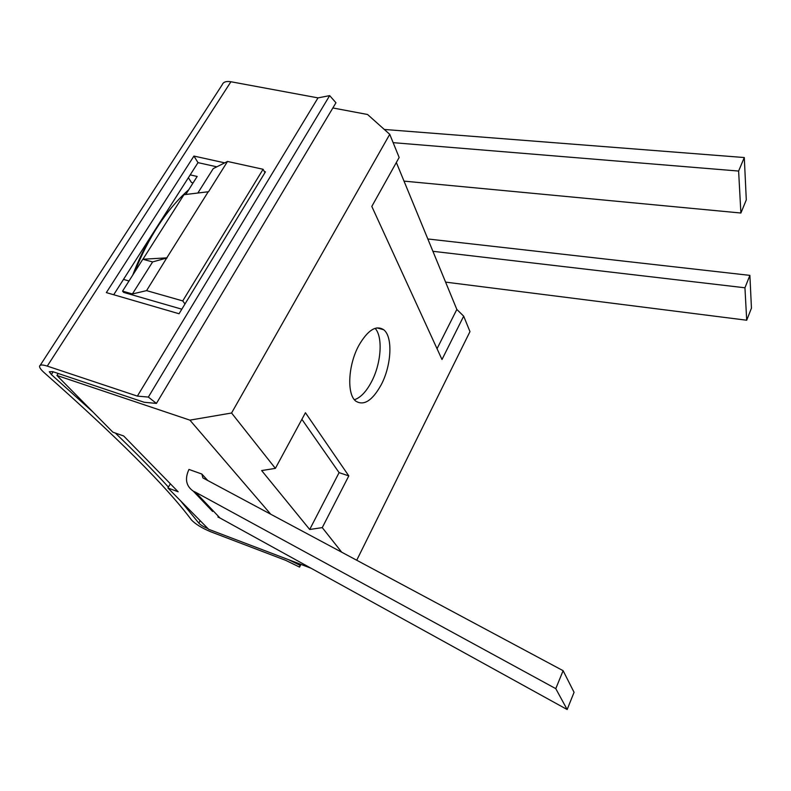 <?xml version="1.0" encoding="UTF-8"?>
<svg xmlns="http://www.w3.org/2000/svg" width="791" height="791" viewBox="0 0 791 791"><rect width="100%" height="100%" fill="white"/><g stroke="black" fill="none" stroke-linecap="round" stroke-linejoin="round"><path stroke-width="1.19" d="M300.234 564.121L299.552 567.107L285.709 560.344L210.802 531.799C201.932 528.101 195.506 524.166 191.501 519.994C166.367 486.386 117.305 437.314 44.326 372.779C41.122 369.961 39.54 367.805 39.55 366.322C39.817 364.621 42.388 364.552 47.262 366.104L137.367 396.113L148.352 397.072L156.44 403.41L335.957 102.771L329.669 95.622L148.352 397.072M299.552 567.107L300.946 564.388M288.418 559.623L299.7 565.14M180.546 500.792L198.818 523.108C200.588 524.967 203.455 526.727 207.42 528.378L207.954 528.576M156.44 403.41L144.17 402.263L52.74 371.651L49.289 371.74L51.375 374.578L93.031 412.081M115.298 433.023C136.289 453.203 153.998 471.238 168.424 487.137M113.706 294.736L198.007 162.63L216.803 166.822M329.669 95.622L318.012 97.886L137.367 396.113M40.212 365.304L222.212 84.756C223.27 81.977 226.177 80.979 230.923 81.75L318.012 97.886M181.811 309.202L123.574 292.383L122.556 291.128L132.394 293.965L146.582 290.623L182.731 300.916L263.087 169.274L264.955 172.636L265.45 171.835L264.382 171.598M224.723 162.857L193.933 156.064L106.35 292.601L179.043 313.75L264.955 172.636M263.087 169.274L227.521 161.453L213.244 168.612L197.879 192.964M182.731 300.916L184.995 303.971M332.853 107.962L367.568 114.497L389.745 134.322L231.565 413.011L189.899 420.14L270.502 513.952M58.198 373.481L56.922 375.468L189.899 420.14M129.002 280.973L123.485 279.411M190.196 174.87L197.177 176.462L185.737 194.487M261.653 470.566L275.377 468.371L305.445 412.744L348.801 475.895L322.263 527.617L309.696 529.486L261.653 470.566M322.263 527.617L341.574 552.019M231.565 413.011L275.377 468.371M356.761 560.157L469.973 331.617L463.684 316.163L441.991 359.51L371.81 206.421L399.158 157.468L389.745 134.322M358.946 345.252C348.04 364.888 346.616 394.501 355.871 401.185C363.919 406.04 372.324 400.632 381.094 384.98C391.525 365.541 393.078 336.679 383.645 329.709C376.071 324.893 367.845 330.074 358.946 345.252M437.037 348.712L456.842 309.449L463.684 316.163M456.842 309.449L396.35 162.501M404.013 181.119L740.89 213.016L746.299 199.876L744.291 157.538L384.307 129.457M432.904 251.301L744.944 287.786L746.704 320.226L751.45 308.154L749.888 275.377L427.822 238.971M740.89 213.016L738.616 171.054L744.291 157.538M744.944 287.786L749.888 275.377M393.137 142.657L738.616 171.054M746.704 320.226L445.59 282.12M193.113 182.869L191.442 182.484L188.387 177.708M142.904 259.28L183.947 194.705L208.547 191.729L227.521 161.453M122.556 291.128L142.815 259.25L166.802 257.866L146.582 290.623M56.922 375.468L112.846 432.163L123.693 435.989L178.133 491.765L167.919 487.998L208.666 529.298L311.021 568.225M208.29 191.669L166.802 257.866M132.394 293.965L152.623 261.92L143.052 259.319M167.069 257.935L152.623 261.92M207.479 480.196L201.863 474.046L202.901 477.922L563.113 670.689L555.776 688.645L195.476 492.18L219.967 517.986L567.157 709.527L574.068 692.313L563.113 670.689M212.611 511.451L193.35 491.211C186.063 486.139 184.6 478.881 188.96 469.429L201.863 474.046M167.919 487.998L170.342 483.785M193.35 491.211L195.476 492.18M217.901 517.017L219.967 517.986M567.157 709.527L555.776 688.645M141.273 454.004L149.4 462.33M188.772 189.692C166.664 209.407 148.579 236.954 134.5 272.331M171.163 208.053C155.6 226.394 142.795 248.75 132.73 275.12M301.895 419.329L339.092 472.632L309.696 529.486M339.092 472.632L348.801 475.895M375.102 328.334C383.22 336.996 381.173 363.86 371.355 382.093C366.184 391.772 360.538 397.655 354.437 399.732M198.007 162.63L193.933 156.064M198.818 523.108L200.172 520.686M53.165 371.8L51.375 374.578M230.923 81.75L47.262 366.104M376.991 327.889L383.645 329.709"/></g></svg>
